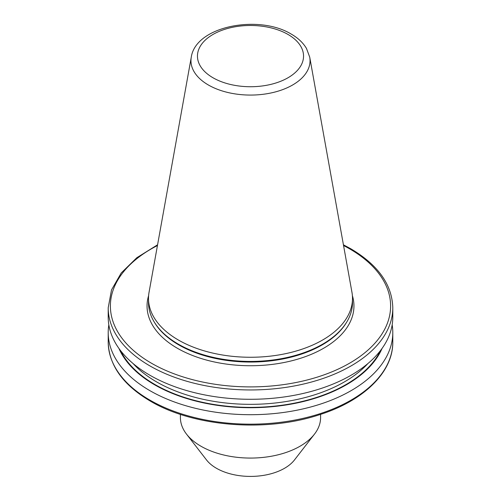 <?xml version="1.0" encoding="UTF-8"?>
<svg xmlns="http://www.w3.org/2000/svg" width="501" height="501" viewBox="0 0 501 501"><rect width="100%" height="100%" fill="white"/><g stroke="black" fill="none" stroke-linecap="round" stroke-linejoin="round"><path stroke-width="0.75" d="M320.59 414.358L320.59 417.602A70.09 40.468 180 0 1 314.484 434.123L294.475 459.956A48.171 27.812 180 0 1 216.438 468.266A48.171 27.812 180 0 1 206.525 459.956L186.516 434.123A70.09 40.468 180 0 1 180.41 417.602L180.41 414.358M314.484 434.123A70.09 40.468 180 0 1 200.939 446.216A70.09 40.468 180 0 1 186.516 434.123M309.724 57.152L351.952 292.302A101.997 58.886 180 0 1 352.497 298.377A101.997 58.886 180 0 1 289.534 352.779A101.997 58.886 180 0 1 178.375 340.016A101.997 58.886 180 0 1 148.503 298.377A101.997 58.886 180 0 1 149.047 292.302L191.276 57.152A59.544 34.375 180 0 0 208.397 85.007A59.544 34.375 180 0 0 276.095 91.733A59.544 34.375 180 0 0 309.724 57.152L306.474 48.434C303.08 42.754 298.026 37.982 291.294 34.124C259.023 14.304 195.791 25.883 191.276 57.152M352.497 298.377L352.497 302.541A101.997 58.886 180 0 1 346.792 321.955A101.997 58.886 180 0 1 178.375 344.181A101.997 58.886 180 0 1 154.208 321.955A101.997 58.886 180 0 1 148.503 302.541L148.503 298.377M392.797 307.796L392.797 317.133A142.297 82.158 180 0 1 304.952 393.034A142.297 82.158 180 0 1 149.88 375.224A142.297 82.158 180 0 1 108.203 317.133L108.203 307.796A142.297 82.158 180 0 0 149.88 365.887A142.297 82.158 180 0 0 304.952 383.697A142.297 82.158 180 0 0 392.797 307.796C392.095 284.587 378.055 264.891 350.669 248.696L343.423 244.795M382.069 348.433A135.633 78.306 180 0 1 286.678 404.877A135.633 78.306 180 0 1 154.596 384.781A135.633 78.306 180 0 1 118.931 348.433M392.17 324.842A142.297 82.158 180 0 1 392.797 332.551A142.297 82.158 180 0 1 304.952 408.453A142.297 82.158 180 0 1 149.88 390.642A142.297 82.158 180 0 1 108.203 332.551A142.297 82.158 180 0 1 108.83 324.842M352.385 295.634A103.456 59.732 180 0 1 298.27 358.985A103.456 59.732 180 0 1 177.348 348.239A103.456 59.732 180 0 1 148.615 295.634M157.446 245.534A140.111 80.893 0 0 0 151.427 363.206A140.111 80.893 0 0 0 349.573 363.206A140.111 80.893 0 0 0 349.573 248.809A140.111 80.893 0 0 0 343.554 245.534M149.88 400.105A142.297 82.158 0 0 0 304.952 417.915A142.297 82.158 0 0 0 392.797 342.014C393.197 372.199 363.626 400.881 319.181 414.822C265.787 432.557 193.373 426.727 150.331 401.107C122.945 384.918 108.905 365.216 108.203 342.014A142.297 82.158 0 0 0 149.88 400.105M212.994 77.761A53.043 30.624 0 0 0 288.006 77.761A53.043 30.624 0 0 0 288.006 34.45A53.043 30.624 0 0 0 212.994 34.45A53.043 30.624 0 0 0 212.994 77.761M346.792 321.955L346.297 322.776A101.471 58.586 180 0 1 178.751 344.888A101.471 58.586 180 0 1 154.703 322.776L154.208 321.955M367.897 363.563A132.878 76.716 180 0 1 156.537 381.868A132.878 76.716 180 0 1 133.103 363.563M380.541 350.487A135.07 77.981 180 0 1 154.991 384.549A135.07 77.981 180 0 1 120.459 350.487M392.797 332.551L392.797 342.014M108.203 332.551L108.203 342.014M157.577 244.795L136.842 257.702L121.242 272.951L111.516 289.904L108.203 307.796"/></g></svg>
